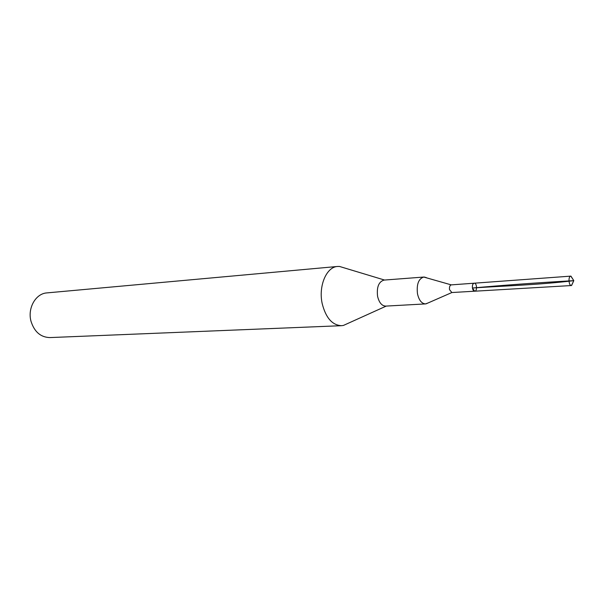 <?xml version="1.0" encoding="UTF-8"?>
<svg xmlns="http://www.w3.org/2000/svg" width="604" height="604" viewBox="0 0 604 604"><rect width="100%" height="100%" fill="white"/><g stroke="black" fill="none" stroke-linecap="round" stroke-linejoin="round"><path stroke-width="0.91" d="M426.039 303.85L451.868 292.54L449.527 289.656C449.24 286.938 449.814 285.345 451.264 284.877L423.766 277.047C418.542 278.716 416.45 284.303 417.492 293.823C419.002 300.316 421.69 303.676 425.541 303.91L428.07 302.959M472.449 288.183L474.721 291.204C477.454 291.219 476.903 282.815 474.193 283.201C472.728 283.684 472.147 285.345 472.449 288.183M344.673 268.01L339.516 266.455L337.576 266.462C326.454 266.885 318.27 286.107 322.204 303.638C325.805 317.81 332.223 325.163 341.471 325.692L343.397 325.45L348.304 323.231M423.766 277.047L384.023 280.082C378.7 281.721 376.556 287.142 377.583 296.36C379.108 302.642 381.819 305.888 385.729 306.107L425.541 303.91M426.401 277.651L424.272 277.04M337.576 266.462L46.901 292.902C35.764 293.491 27.376 308.1 30.985 321.2C34.322 331.807 40.604 337.266 49.838 337.583L341.471 325.692M451.769 292.54L474.721 291.204C472.018 291.566 471.467 283.185 474.193 283.201L570.818 276.126L573.181 279.682M573.317 281.713L571.437 285.541C568.674 285.949 568.024 276.088 570.818 276.126M571.565 285.526L573.8 280.656C536.684 282.778 503.026 285.224 472.834 287.995C502.105 285.941 538.519 284.975 573.8 280.656L570.946 276.126M451.264 284.877L474.193 283.201M384.544 280.045L339.516 266.455M386.258 306.077L343.397 325.45M474.721 291.204L571.437 285.541"/></g></svg>
